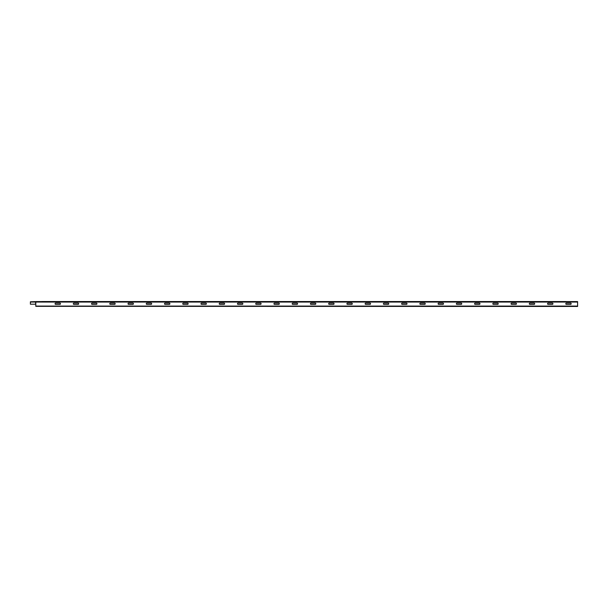 <?xml version="1.0" encoding="UTF-8"?>
<svg xmlns="http://www.w3.org/2000/svg" width="608" height="608" viewBox="0 0 608 608"><rect width="100%" height="100%" fill="white"/><g stroke="black" fill="none" stroke-linecap="round" stroke-linejoin="round"><path stroke-width="0.91" d="M59.546 301.545L60.032 301.545L59.546 301.545M60.823 301.545L62.73 301.545L60.823 301.545M60.891 301.545L62.176 301.545L60.891 301.545M63.703 301.545L64.957 301.545C62.586 301.545 62.586 301.545 64.957 301.545L64.235 301.545C66.637 301.545 61.834 301.545 64.235 301.545L63.703 301.545M65.862 301.545L67.138 301.545L65.862 301.545M67.845 301.545L68.567 301.545L67.845 301.545M68.088 301.545C66.432 301.545 66.432 301.545 68.088 301.545C67.176 301.545 67.176 301.545 68.088 301.545M70.308 301.545L68.985 301.545L70.308 301.545M73.013 301.545L73.5 301.545L73.013 301.545C70.642 301.545 70.642 301.545 73.013 301.545M72.291 301.545C74.693 301.545 69.897 301.545 72.291 301.545M55.685 303.118L59.835 303.118A0.631 0.631 0 0 1 60.466 303.749A0.631 0.631 0 0 1 59.835 304.38L55.685 304.38A0.631 0.631 0 0 1 55.054 303.749A0.631 0.631 0 0 1 55.685 303.118M73.925 303.118L78.075 303.118A0.631 0.631 0 0 1 78.706 303.749A0.631 0.631 0 0 1 78.075 304.38L73.925 304.38A0.631 0.631 0 0 1 73.294 303.749A0.631 0.631 0 0 1 73.925 303.118M92.165 303.118L96.315 303.118A0.631 0.631 0 0 1 96.946 303.749A0.631 0.631 0 0 1 96.315 304.38L92.165 304.38A0.631 0.631 0 0 1 91.534 303.749A0.631 0.631 0 0 1 92.165 303.118M110.405 303.118L114.555 303.118A0.631 0.631 0 0 1 115.186 303.749A0.631 0.631 0 0 1 114.555 304.38L110.405 304.38A0.631 0.631 0 0 1 109.774 303.749A0.631 0.631 0 0 1 110.405 303.118M128.645 303.118L132.795 303.118A0.631 0.631 0 0 1 133.426 303.749A0.631 0.631 0 0 1 132.795 304.38L128.645 304.38A0.631 0.631 0 0 1 128.014 303.749A0.631 0.631 0 0 1 128.645 303.118M146.885 303.118L151.035 303.118A0.631 0.631 0 0 1 151.666 303.749A0.631 0.631 0 0 1 151.035 304.38L146.885 304.38A0.631 0.631 0 0 1 146.254 303.749A0.631 0.631 0 0 1 146.885 303.118M165.125 303.118L169.275 303.118A0.631 0.631 0 0 1 169.906 303.749A0.631 0.631 0 0 1 169.275 304.38L165.125 304.38A0.631 0.631 0 0 1 164.494 303.749A0.631 0.631 0 0 1 165.125 303.118M183.365 303.118L187.515 303.118A0.631 0.631 0 0 1 188.146 303.749A0.631 0.631 0 0 1 187.515 304.38L183.365 304.38A0.631 0.631 0 0 1 182.734 303.749A0.631 0.631 0 0 1 183.365 303.118M201.605 303.118L205.755 303.118A0.631 0.631 0 0 1 206.386 303.749A0.631 0.631 0 0 1 205.755 304.38L201.605 304.38A0.631 0.631 0 0 1 200.974 303.749A0.631 0.631 0 0 1 201.605 303.118M219.845 303.118L223.995 303.118A0.631 0.631 0 0 1 224.626 303.749A0.631 0.631 0 0 1 223.995 304.38L219.845 304.38A0.631 0.631 0 0 1 219.214 303.749A0.631 0.631 0 0 1 219.845 303.118M238.085 303.118L242.235 303.118A0.631 0.631 0 0 1 242.866 303.749A0.631 0.631 0 0 1 242.235 304.38L238.085 304.38A0.631 0.631 0 0 1 237.454 303.749A0.631 0.631 0 0 1 238.085 303.118M256.325 303.118L260.475 303.118A0.631 0.631 0 0 1 261.106 303.749A0.631 0.631 0 0 1 260.475 304.38L256.325 304.38A0.631 0.631 0 0 1 255.694 303.749A0.631 0.631 0 0 1 256.325 303.118M274.565 303.118L278.715 303.118A0.631 0.631 0 0 1 279.346 303.749A0.631 0.631 0 0 1 278.715 304.38L274.565 304.38A0.631 0.631 0 0 1 273.934 303.749A0.631 0.631 0 0 1 274.565 303.118M292.805 303.118L296.955 303.118A0.631 0.631 0 0 1 297.586 303.749A0.631 0.631 0 0 1 296.955 304.38L292.805 304.38A0.631 0.631 0 0 1 292.174 303.749A0.631 0.631 0 0 1 292.805 303.118M311.045 303.118L315.195 303.118A0.631 0.631 0 0 1 315.826 303.749A0.631 0.631 0 0 1 315.195 304.38L311.045 304.38A0.631 0.631 0 0 1 310.414 303.749A0.631 0.631 0 0 1 311.045 303.118M329.285 303.118L333.435 303.118A0.631 0.631 0 0 1 334.066 303.749A0.631 0.631 0 0 1 333.435 304.38L329.285 304.38A0.631 0.631 0 0 1 328.654 303.749A0.631 0.631 0 0 1 329.285 303.118M347.525 303.118L351.675 303.118A0.631 0.631 0 0 1 352.306 303.749A0.631 0.631 0 0 1 351.675 304.38L347.525 304.38A0.631 0.631 0 0 1 346.894 303.749A0.631 0.631 0 0 1 347.525 303.118M365.765 303.118L369.915 303.118A0.631 0.631 0 0 1 370.546 303.749A0.631 0.631 0 0 1 369.915 304.38L365.765 304.38A0.631 0.631 0 0 1 365.134 303.749A0.631 0.631 0 0 1 365.765 303.118M384.005 303.118L388.155 303.118A0.631 0.631 0 0 1 388.786 303.749A0.631 0.631 0 0 1 388.155 304.38L384.005 304.38A0.631 0.631 0 0 1 383.374 303.749A0.631 0.631 0 0 1 384.005 303.118M402.245 303.118L406.395 303.118A0.631 0.631 0 0 1 407.026 303.749A0.631 0.631 0 0 1 406.395 304.38L402.245 304.38A0.631 0.631 0 0 1 401.614 303.749A0.631 0.631 0 0 1 402.245 303.118M420.485 303.118L424.635 303.118A0.631 0.631 0 0 1 425.266 303.749A0.631 0.631 0 0 1 424.635 304.38L420.485 304.38A0.631 0.631 0 0 1 419.854 303.749A0.631 0.631 0 0 1 420.485 303.118M438.725 303.118L442.875 303.118A0.631 0.631 0 0 1 443.506 303.749A0.631 0.631 0 0 1 442.875 304.38L438.725 304.38A0.631 0.631 0 0 1 438.094 303.749A0.631 0.631 0 0 1 438.725 303.118M456.965 303.118L461.115 303.118A0.631 0.631 0 0 1 461.746 303.749A0.631 0.631 0 0 1 461.115 304.38L456.965 304.38A0.631 0.631 0 0 1 456.334 303.749A0.631 0.631 0 0 1 456.965 303.118M475.205 303.118L479.355 303.118A0.631 0.631 0 0 1 479.986 303.749A0.631 0.631 0 0 1 479.355 304.38L475.205 304.38A0.631 0.631 0 0 1 474.574 303.749A0.631 0.631 0 0 1 475.205 303.118M493.445 303.118L497.595 303.118A0.631 0.631 0 0 1 498.226 303.749A0.631 0.631 0 0 1 497.595 304.38L493.445 304.38A0.631 0.631 0 0 1 492.814 303.749A0.631 0.631 0 0 1 493.445 303.118M511.685 303.118L515.835 303.118A0.631 0.631 0 0 1 516.466 303.749A0.631 0.631 0 0 1 515.835 304.38L511.685 304.38A0.631 0.631 0 0 1 511.054 303.749A0.631 0.631 0 0 1 511.685 303.118M529.925 303.118L534.075 303.118A0.631 0.631 0 0 1 534.706 303.749A0.631 0.631 0 0 1 534.075 304.38L529.925 304.38A0.631 0.631 0 0 1 529.294 303.749A0.631 0.631 0 0 1 529.925 303.118M548.165 303.118L552.315 303.118A0.631 0.631 0 0 1 552.946 303.749A0.631 0.631 0 0 1 552.315 304.38L548.165 304.38A0.631 0.631 0 0 1 547.534 303.749A0.631 0.631 0 0 1 548.165 303.118M566.405 303.118L570.555 303.118A0.631 0.631 0 0 1 571.186 303.749A0.631 0.631 0 0 1 570.555 304.38L566.405 304.38A0.631 0.631 0 0 1 565.774 303.749A0.631 0.631 0 0 1 566.405 303.118M565.546 301.545L562.294 301.545L565.546 301.545M560.173 301.545C558.41 301.545 558.41 301.545 560.173 301.545M523.693 301.545C521.93 301.545 521.93 301.545 523.693 301.545M541.933 301.545C540.17 301.545 540.17 301.545 541.933 301.545M468.973 301.545C467.21 301.545 467.21 301.545 468.973 301.545M505.453 301.545C503.69 301.545 503.69 301.545 505.453 301.545M432.493 301.545C430.73 301.545 430.73 301.545 432.493 301.545M487.213 301.545C485.45 301.545 485.45 301.545 487.213 301.545M396.013 301.545C394.25 301.545 394.25 301.545 396.013 301.545M450.733 301.545C448.97 301.545 448.97 301.545 450.733 301.545M359.533 301.545C357.77 301.545 357.77 301.545 359.533 301.545M414.253 301.545C412.49 301.545 412.49 301.545 414.253 301.545M323.053 301.545C321.29 301.545 321.29 301.545 323.053 301.545M377.773 301.545C376.01 301.545 376.01 301.545 377.773 301.545M286.573 301.545C284.81 301.545 284.81 301.545 286.573 301.545M341.293 301.545C339.53 301.545 339.53 301.545 341.293 301.545M489.334 301.545L492.586 301.545L489.334 301.545M480.214 301.545L483.466 301.545L480.214 301.545M471.094 301.545L474.346 301.545L471.094 301.545M461.974 301.545L465.226 301.545L461.974 301.545M452.854 301.545L456.106 301.545L452.854 301.545M443.734 301.545L446.986 301.545L443.734 301.545M553.174 301.545L556.426 301.545L553.174 301.545M544.054 301.545L547.306 301.545L544.054 301.545M534.934 301.545L538.186 301.545L534.934 301.545M525.814 301.545L529.066 301.545L525.814 301.545M516.694 301.545L519.946 301.545L516.694 301.545M507.574 301.545L510.826 301.545L507.574 301.545M498.454 301.545L501.706 301.545L498.454 301.545M146.703 301.545L151.217 301.545L146.703 301.545M137.583 301.545L142.097 301.545L137.583 301.545M183.183 301.545L187.697 301.545L183.183 301.545M123.857 301.545L119.343 301.545L123.857 301.545M110.223 301.545L114.737 301.545L110.223 301.545M101.103 301.545L105.617 301.545L101.103 301.545M251.537 301.545L247.023 301.545L251.537 301.545M242.417 301.545L237.903 301.545L242.417 301.545M233.297 301.545L228.783 301.545L233.297 301.545M219.663 301.545L224.177 301.545L219.663 301.545M210.543 301.545L215.057 301.545L210.543 301.545M201.423 301.545L205.937 301.545L201.423 301.545M279.574 301.545L282.826 301.545L279.574 301.545M270.454 301.545L273.706 301.545L270.454 301.545M261.334 301.545L264.586 301.545L261.334 301.545M252.214 301.545L255.466 301.545L252.214 301.545M243.094 301.545L246.346 301.545L243.094 301.545M233.974 301.545L237.226 301.545L233.974 301.545M73.743 301.545L78.257 301.545L73.743 301.545M64.623 301.545L69.137 301.545L64.623 301.545M297.814 301.545L301.066 301.545L297.814 301.545M288.694 301.545L291.946 301.545L288.694 301.545M557.103 301.545L561.617 301.545L557.103 301.545M547.983 301.545L552.497 301.545L547.983 301.545M538.863 301.545L543.377 301.545L538.863 301.545M529.743 301.545L534.257 301.545L529.743 301.545M520.623 301.545L525.137 301.545L520.623 301.545M511.503 301.545L516.017 301.545L511.503 301.545M502.383 301.545L506.897 301.545L502.383 301.545M493.263 301.545L497.777 301.545L493.263 301.545M484.143 301.545L488.657 301.545L484.143 301.545M475.023 301.545L479.537 301.545L475.023 301.545M465.903 301.545L470.417 301.545L465.903 301.545M456.783 301.545L461.297 301.545L456.783 301.545M447.663 301.545L452.177 301.545L447.663 301.545M438.543 301.545L443.057 301.545L438.543 301.545M433.937 301.545L429.423 301.545L433.937 301.545M420.303 301.545L424.817 301.545L420.303 301.545M411.183 301.545L415.697 301.545L411.183 301.545M402.063 301.545L406.577 301.545L402.063 301.545M392.943 301.545L397.457 301.545L392.943 301.545M383.823 301.545L388.337 301.545L383.823 301.545M370.097 301.545L365.583 301.545L370.097 301.545M356.463 301.545L360.977 301.545L356.463 301.545M347.343 301.545L351.857 301.545L347.343 301.545M338.223 301.545L342.737 301.545L338.223 301.545M329.103 301.545L333.617 301.545L329.103 301.545M319.983 301.545L324.497 301.545L319.983 301.545M425.494 301.545L428.746 301.545L425.494 301.545M416.374 301.545L419.626 301.545L416.374 301.545M407.254 301.545L410.506 301.545L407.254 301.545M398.134 301.545L401.386 301.545L398.134 301.545M389.014 301.545L392.266 301.545L389.014 301.545M343.414 301.545L346.666 301.545L343.414 301.545M437.866 301.545L434.614 301.545L437.866 301.545M374.703 301.545L379.217 301.545L374.703 301.545M370.774 301.545L374.026 301.545L370.774 301.545M361.654 301.545L364.906 301.545L361.654 301.545M355.786 301.545L352.534 301.545L355.786 301.545M304.813 301.545C303.05 301.545 303.05 301.545 304.813 301.545M297.183 301.545L301.697 301.545L297.183 301.545M288.063 301.545L292.577 301.545L288.063 301.545M278.943 301.545L283.457 301.545L278.943 301.545M269.823 301.545L274.337 301.545L269.823 301.545M260.703 301.545L265.217 301.545L260.703 301.545M251.583 301.545L256.097 301.545L251.583 301.545M250.093 301.545C248.33 301.545 248.33 301.545 250.093 301.545M242.463 301.545L246.977 301.545L242.463 301.545M233.343 301.545L237.857 301.545L233.343 301.545M224.223 301.545L228.737 301.545L224.223 301.545M215.103 301.545L219.617 301.545L215.103 301.545M151.263 301.545L155.777 301.545L151.263 301.545M142.143 301.545L146.657 301.545L142.143 301.545M133.023 301.545L137.537 301.545L133.023 301.545M123.903 301.545L128.417 301.545L123.903 301.545M114.783 301.545L119.297 301.545L114.783 301.545M231.853 301.545C230.09 301.545 230.09 301.545 231.853 301.545M205.983 301.545L210.497 301.545L205.983 301.545M196.863 301.545L201.377 301.545L196.863 301.545M187.743 301.545L192.257 301.545L187.743 301.545M178.623 301.545L183.137 301.545L178.623 301.545M169.503 301.545L174.017 301.545L169.503 301.545M158.893 301.545C157.13 301.545 157.13 301.545 158.893 301.545M160.383 301.545L164.897 301.545L160.383 301.545M105.663 301.545L110.177 301.545L105.663 301.545M104.173 301.545C102.41 301.545 102.41 301.545 104.173 301.545M96.543 301.545L101.057 301.545L96.543 301.545M42.454 301.545L45.706 301.545L42.454 301.545M87.423 301.545L91.937 301.545L87.423 301.545M78.303 301.545L82.817 301.545L78.303 301.545M69.183 301.545L73.697 301.545L69.183 301.545M60.063 301.545L64.577 301.545L60.063 301.545M46.337 301.545L41.823 301.545L46.337 301.545M50.943 301.545L55.457 301.545L50.943 301.545M49.453 301.545C47.69 301.545 47.69 301.545 49.453 301.545M292.623 301.545L297.137 301.545L292.623 301.545M268.333 301.545C266.57 301.545 266.57 301.545 268.333 301.545M213.613 301.545C211.85 301.545 211.85 301.545 213.613 301.545M283.503 301.545L288.017 301.545L283.503 301.545M274.383 301.545L278.897 301.545L274.383 301.545M265.263 301.545L269.777 301.545L265.263 301.545M256.143 301.545L260.657 301.545L256.143 301.545M176.32 301.545C173.614 301.545 179.026 301.545 176.32 301.545M174.063 301.545L178.577 301.545L174.063 301.545M85.933 301.545C84.17 301.545 84.17 301.545 85.933 301.545M55.503 301.545L60.017 301.545L55.503 301.545M46.383 301.545L50.897 301.545L46.383 301.545M128.463 301.545L132.977 301.545L128.463 301.545M122.413 301.545C120.65 301.545 120.65 301.545 122.413 301.545M82.863 301.545L87.377 301.545L82.863 301.545M195.373 301.545C193.61 301.545 193.61 301.545 195.373 301.545M192.303 301.545L196.817 301.545L192.303 301.545M197.494 301.545L200.746 301.545L197.494 301.545M164.943 301.545L169.457 301.545L164.943 301.545M160.337 301.545L155.823 301.545L160.337 301.545M188.374 301.545L191.626 301.545L188.374 301.545M161.014 301.545L164.266 301.545L161.014 301.545M96.497 301.545L91.983 301.545L96.497 301.545M224.854 301.545L228.106 301.545L224.854 301.545M206.614 301.545L209.866 301.545L206.614 301.545M215.734 301.545L218.986 301.545L215.734 301.545M179.254 301.545L182.506 301.545L179.254 301.545M170.134 301.545L173.386 301.545L170.134 301.545M151.894 301.545L155.146 301.545L151.894 301.545M142.774 301.545L146.026 301.545L142.774 301.545M139.84 301.545C142.546 301.545 137.134 301.545 139.84 301.545M124.534 301.545L127.786 301.545L124.534 301.545M115.414 301.545L118.666 301.545L115.414 301.545M133.654 301.545L136.906 301.545L133.654 301.545M106.294 301.545L109.546 301.545L106.294 301.545M97.174 301.545L100.426 301.545L97.174 301.545M88.054 301.545L91.306 301.545L88.054 301.545M78.934 301.545L82.186 301.545L78.934 301.545M51.574 301.545L54.826 301.545L51.574 301.545M566.177 301.545L561.663 301.545L566.177 301.545M552.543 301.545L557.057 301.545L552.543 301.545M547.937 301.545L543.423 301.545L547.937 301.545M534.303 301.545L538.817 301.545L534.303 301.545M525.183 301.545L529.697 301.545L525.183 301.545M520.577 301.545L516.063 301.545L520.577 301.545M506.943 301.545L511.457 301.545L506.943 301.545M497.823 301.545L502.337 301.545L497.823 301.545M488.703 301.545L493.217 301.545L488.703 301.545M479.583 301.545L484.097 301.545L479.583 301.545M470.463 301.545L474.977 301.545L470.463 301.545M461.343 301.545L465.857 301.545L461.343 301.545M452.223 301.545L456.737 301.545L452.223 301.545M443.103 301.545L447.617 301.545L443.103 301.545M433.983 301.545L438.497 301.545L433.983 301.545M424.863 301.545L429.377 301.545L424.863 301.545M415.743 301.545L420.257 301.545L415.743 301.545M306.303 301.545L310.817 301.545L306.303 301.545M310.863 301.545L315.377 301.545L310.863 301.545M306.257 301.545L301.743 301.545L306.257 301.545M306.934 301.545L310.186 301.545L306.934 301.545M379.894 301.545L383.146 301.545L379.894 301.545M334.294 301.545L337.546 301.545L334.294 301.545M325.174 301.545L328.426 301.545L325.174 301.545M406.623 301.545L411.137 301.545L406.623 301.545M397.503 301.545L402.017 301.545L397.503 301.545M388.383 301.545L392.897 301.545L388.383 301.545M379.263 301.545L383.777 301.545L379.263 301.545M351.903 301.545L356.417 301.545L351.903 301.545M370.143 301.545L374.657 301.545L370.143 301.545M365.537 301.545L361.023 301.545L365.537 301.545M342.783 301.545L347.297 301.545L342.783 301.545M333.663 301.545L338.177 301.545L333.663 301.545M324.543 301.545L329.057 301.545L324.543 301.545M319.937 301.545L315.423 301.545L319.937 301.545M316.054 301.545L319.306 301.545L316.054 301.545M577.6 302.047L35.636 302.047L35.819 301.598L30.4 301.781L30.4 304.198L35.796 304.198L35.796 306.341L35.819 301.583L577.6 301.583L577.6 306.455L35.796 306.341M35.796 305.459L35.796 304.198M30.4 302.047L35.636 302.047L35.636 304.198M35.819 306.075L577.6 306.075"/></g></svg>
